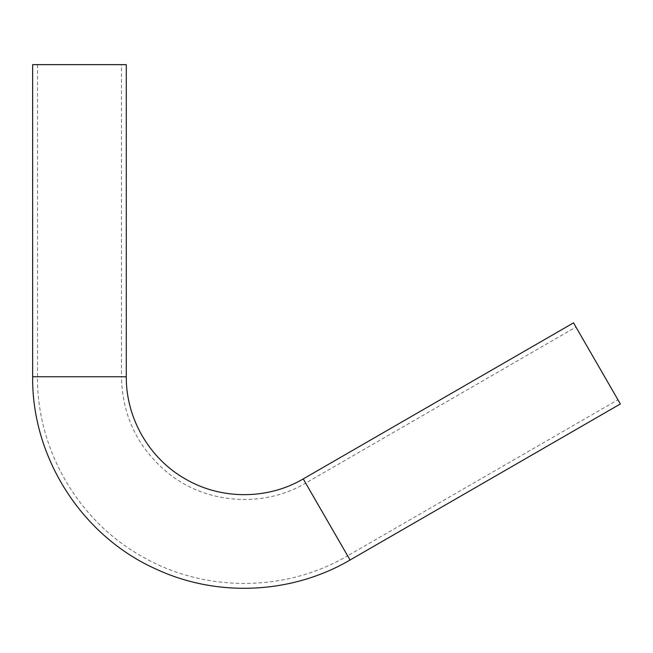 <?xml version="1.0" encoding="UTF-8"?>
<svg xmlns="http://www.w3.org/2000/svg" width="653" height="653" viewBox="0 0 653 653"><rect width="100%" height="100%" fill="white"/><g stroke="black" fill="none" stroke-linecap="round" stroke-linejoin="round"><path stroke-width="0.49" stroke-dasharray="3.27 2.45" d="M122.633 64.835L121.344 64.647M37.499 64.647L37.499 376.748C36.837 449.231 77.772 520.139 140.877 555.809C203.32 592.622 285.19 592.622 347.633 555.809L305.661 483.106C263.722 508.034 207.14 504.173 168.98 473.792C138.175 448.774 122.331 416.426 121.442 376.748L37.499 376.748L121.442 376.748L121.442 64.647L122.74 64.835L37.499 64.647L122.429 64.647M32.65 64.647L126.29 64.647M620.35 403.954L573.53 322.86M575.954 327.055L617.926 399.758L575.954 327.055L305.661 483.106L347.633 555.809L617.926 399.758M121.344 64.835L122.633 64.647M122.47 64.647L121.997 64.647M122.47 64.835L121.882 64.647M121.825 64.835L122.454 64.835M121.45 64.835L122.405 64.647M121.94 64.647L122.413 64.835M350.057 560.005L303.237 478.91M32.65 376.748L126.29 376.748"/><path stroke-width="0.98" d="M303.237 478.91C267.616 499.912 220.902 499.912 185.272 478.91C149.268 458.561 125.915 418.108 126.29 376.748L126.29 64.647L32.65 64.647L32.65 376.748C31.719 457.753 82.139 536.276 156.165 569.147C217.261 597.642 291.907 594.124 350.057 560.005L620.35 403.954L573.53 322.86L303.237 478.91L350.057 560.005M126.29 376.748L32.65 376.748"/></g></svg>
